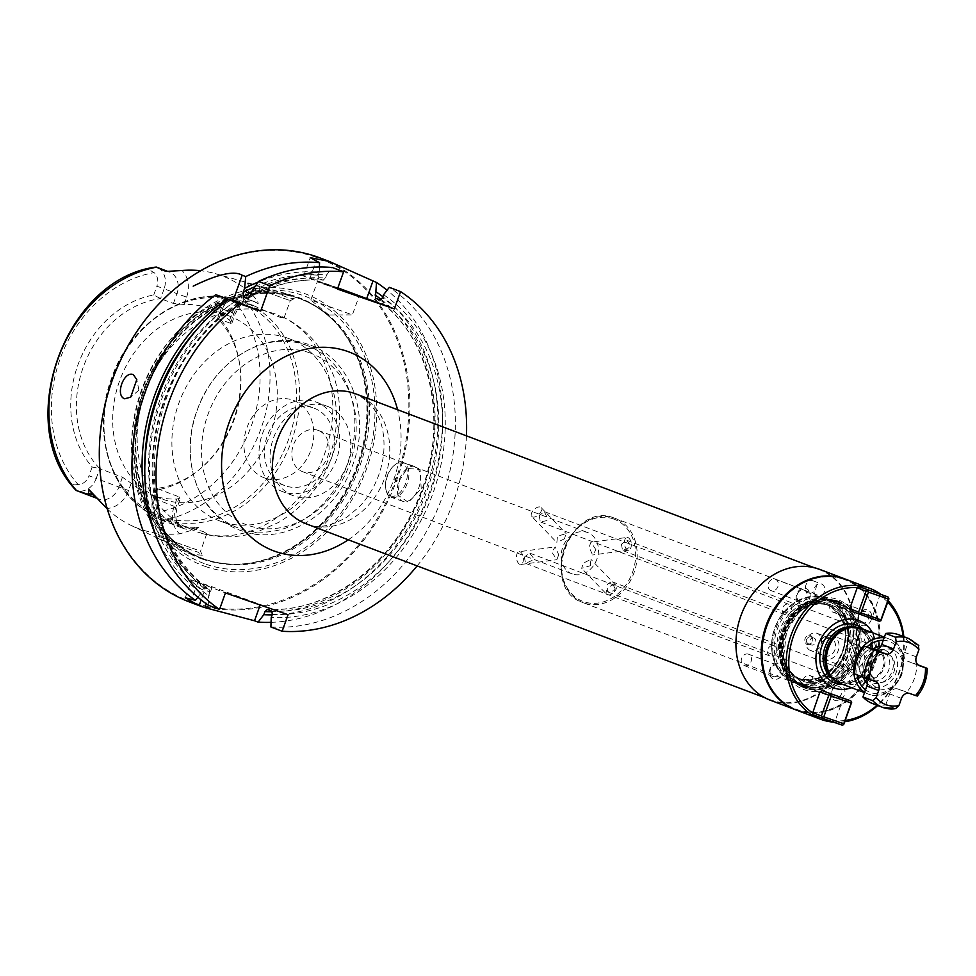 <?xml version="1.0" encoding="UTF-8"?>
<svg xmlns="http://www.w3.org/2000/svg" width="976" height="976" viewBox="0 0 976 976"><rect width="100%" height="100%" fill="white"/><g stroke="black" fill="none" stroke-linecap="round" stroke-linejoin="round"><path stroke-width="0.73" stroke-dasharray="4.88 3.66" d="M288.079 614.709L212.243 586.844L191.638 579.939L225.432 592.92M271.06 622.346A183.976 150.707 110.8 0 0 430.196 490.147A183.976 150.707 110.8 0 0 387.082 290.214M189.368 601.924A183.976 150.707 -69.2 0 0 192.577 603.083A183.976 150.707 110.8 0 0 396.244 481.363A183.976 150.707 110.8 0 0 319.823 257.859M421.229 488.61L420.083 469.432L407.126 468.456L399.526 480.375L397.866 495.027L408.468 502.408L421.229 488.61M414.995 466.613A18.398 10.553 109.2 0 0 406.297 469.163A18.398 10.553 109.2 0 0 399.086 480.253A18.398 10.553 -70.8 0 0 397.659 493.978A18.398 10.553 -70.8 0 0 402.905 501.371A18.398 10.553 -70.8 0 0 418.814 487.732A18.398 10.553 109.2 0 0 414.995 466.613L403.32 462.563A18.398 10.553 109.2 0 1 407.138 483.681A18.398 10.553 -70.8 0 1 391.23 497.309A18.398 10.553 -70.8 0 1 385.984 489.915A18.398 10.553 -70.8 0 1 387.411 476.19A18.398 10.553 109.2 0 1 394.621 465.101A18.398 10.553 109.2 0 1 403.32 462.563M393.926 465.686A17.3 9.919 109.2 0 0 387.143 476.117A17.3 9.919 -70.8 0 0 385.813 489.025A17.3 9.919 -70.8 0 0 394.731 495.991A17.3 9.919 -70.8 0 0 405.699 483.157A17.3 9.919 109.2 0 0 405.345 465.918A17.3 9.919 109.2 0 0 393.926 465.686L394.621 465.101M395.243 479.192A2.208 1.269 -70.8 0 0 395.073 480.839A2.208 1.269 -70.8 0 0 396.207 481.729A2.208 1.269 -70.8 0 0 397.61 480.082A2.208 1.269 109.2 0 0 397.561 477.886A2.208 1.269 109.2 0 0 396.11 477.862A2.208 1.269 109.2 0 0 395.243 479.192M337.867 287.859L303.634 276.11L337.428 289.079M337.611 288.591L316.895 280.856L337.806 288.03M417.142 565.897A183.976 150.707 110.8 0 0 466.455 435.845M270.901 626.982A183.976 150.707 110.8 0 0 443.067 494.869A183.976 150.707 110.8 0 0 389.314 287.334M197.86 597.202L201.178 592.908L202.288 589.797L204.728 587.686A169.263 138.653 -69.2 0 1 234.887 301.669M239.864 303.377C141.508 361.144 123.427 534.323 209.376 589.492L204.728 587.686M239.474 303.255A169.263 138.653 -69.2 0 0 209.169 589.37L209.694 592.603L208.583 595.714A175.229 143.545 -69.2 0 1 234.74 301.621M208.266 605.193L208.583 595.714M156.197 536.312A175.229 143.545 110.8 0 0 201.178 592.908M272.17 614.856A175.229 143.545 110.8 0 0 426.195 488.659A175.229 143.545 110.8 0 0 382.86 296.741M319.408 266.997L319.237 272.109A175.229 143.545 110.8 0 0 258.091 282.101M319.237 272.109L318.139 275.208L318.664 278.428L323.105 280.112L325.533 278.014A172.02 140.91 110.8 0 0 250.527 295.252M248.563 298.107C273.048 284.504 297.973 278.526 323.361 280.161L323.105 280.112A169.263 138.653 -69.2 0 0 249.429 297.314M383.592 294.728A175.229 143.545 -69.2 0 1 433.588 491.489A175.229 143.545 -69.2 0 1 271.218 617.503M251.979 291.19A175.229 143.545 -69.2 0 1 326.643 274.915L325.533 278.014M326.643 274.915L332.365 267.534M192.431 602.241A183.244 150.109 -69.2 0 1 112.399 380.42A183.244 150.109 -69.2 0 1 315.968 257.237A183.244 150.109 110.8 0 1 395.988 479.057A183.244 150.109 110.8 0 1 192.431 602.241M205.253 566.434A145.217 118.95 110.8 0 0 366.561 468.822A145.217 118.95 110.8 0 0 303.146 293.032A145.217 118.95 -69.2 0 0 141.837 390.656A145.217 118.95 -69.2 0 0 205.253 566.434M202.276 559.089A139.397 114.18 110.8 0 0 244.464 563.774A139.397 114.18 110.8 0 0 356.033 468.346A139.397 114.18 110.8 0 0 335.781 322.946A139.397 114.18 110.8 0 0 296.253 296.643A139.397 114.18 -69.2 0 0 290.921 294.972A139.397 114.18 -69.2 0 0 142.496 387.387A139.397 114.18 -69.2 0 0 192.333 554.978A139.397 114.18 -69.2 0 0 202.276 559.089M165.517 541.363L157.905 538.349L180.548 549.293L192.614 554.429L202.361 555.222L197.603 552.026L165.517 541.363M285.956 293.739L247.587 283.394L257.091 285.59L288.603 297.875L294.288 298.717L285.956 293.739M157.697 489.806L156.746 488.427L153.232 498.248A17.958 14.713 110.8 0 0 160.759 519.866A17.958 14.713 110.8 0 0 161.223 520.025C165.456 518.061 164.163 515.438 157.319 512.156A12.432 10.187 110.8 0 1 154.55 498.602L157.697 489.806A100.699 82.484 110.8 0 0 199.116 469.785A100.699 82.484 110.8 0 0 239.523 363.243A100.699 82.484 110.8 0 0 219.283 317.798L222.443 308.989A12.432 10.187 -69.2 0 1 233.227 300.157C240.608 301.865 243.268 300.681 241.218 296.606L257.152 303.133C259.506 304.573 258.042 301.901 252.76 295.13A132.492 108.531 110.8 0 0 220.112 275.147A132.492 108.531 110.8 0 0 215.049 273.561A132.492 108.531 110.8 0 0 200.605 270.73M107.287 508.923A133.419 109.288 110.8 0 0 130.833 525.283A133.419 109.288 110.8 0 0 140.349 529.224A133.419 109.288 110.8 0 0 179.694 533.811L192.321 530.102C197.786 528.211 199.58 527.308 197.701 527.382L185.928 527.113L190.747 528.931L197.701 527.382M153.744 294.996L156.892 286.188L164.127 288.798L160.613 298.619A97.515 79.873 110.8 0 0 83.228 367.281A97.515 79.873 110.8 0 0 99.747 468.602L92.159 467.004A100.699 82.484 110.8 0 1 77.799 365.305A100.699 82.484 110.8 0 1 153.744 294.996L160.613 298.619L173.435 303.475L183.976 304.451A97.515 79.873 110.8 0 1 208.327 308.087A97.515 79.873 -69.2 0 1 210.023 308.709A97.515 79.873 -69.2 0 1 229.592 320.311L231.861 323.3L230.446 323.3L217.611 318.444A97.515 79.873 110.8 0 1 239.828 365.28A97.515 79.873 110.8 0 1 200.702 468.456A97.515 79.873 110.8 0 1 156.746 488.427L179.45 497.028L180.499 498.028L176.802 499.053A97.515 79.873 -69.2 0 1 152.451 495.418A97.515 79.873 110.8 0 1 150.755 494.795L160.418 498.468A97.515 79.873 110.8 0 0 162.114 499.078A97.515 79.873 -69.2 0 0 270.059 434.564A97.515 79.873 -69.2 0 0 229.555 316.114A97.515 79.873 -69.2 0 0 227.859 315.492A97.515 79.873 110.8 0 0 119.914 380.006A97.515 79.873 110.8 0 0 160.418 498.468M122.439 477.203L118.926 487.024L96.234 478.423L99.747 468.602L122.439 477.203L131.187 483.193A97.515 79.873 110.8 0 0 150.755 494.795M161.223 520.025L162.443 520.464C178.95 526.149 186.782 528.37 185.928 527.113M196.798 549.793L158.929 536.41L196.798 549.793M252.394 287.225L290.262 300.62L252.394 287.225M245.867 305.451L275.476 313.967L283.967 318.176L280.027 317.334L251.82 304.915L242.402 303.292L245.867 305.451M203.325 531.578L206.79 533.738L204.313 533.97L197.396 532.042L169.153 519.683L165.225 518.854L173.691 523.136L203.325 531.578M156.148 267.021C148.73 267.778 148.059 269.644 154.123 272.646A12.432 10.187 110.8 0 1 156.892 286.188M78.214 484.633C71.577 483.218 70.894 485.145 76.152 490.44A17.958 14.713 -69.2 0 0 96.234 478.423L88.999 475.812A12.432 10.187 -69.2 0 1 78.214 484.633A123.659 101.297 -69.2 0 1 60.036 359.119A123.659 101.297 -69.2 0 1 154.123 272.646M219.283 317.798L217.611 318.444L221.125 308.623A17.958 14.713 -69.2 0 1 241.218 296.606L242.438 297.07A131.004 107.311 110.8 0 1 260.836 429.074A131.004 107.311 110.8 0 1 162.443 520.464M92.159 467.004L88.999 475.812M173.435 303.475L176.961 293.666L164.127 288.798A17.958 14.713 110.8 0 0 156.599 267.18M287.066 337.94A97.515 79.873 110.8 0 0 179.12 402.454A97.515 79.873 110.8 0 0 219.624 520.916A97.515 79.873 110.8 0 0 221.332 521.538A97.515 79.873 110.8 0 0 329.278 457.024A97.515 79.873 110.8 0 0 288.774 338.562A97.515 79.873 110.8 0 0 287.066 337.94M305.415 344.906A97.515 79.873 -69.2 0 1 307.123 345.516A97.515 79.873 -69.2 0 1 347.627 463.978A97.515 79.873 -69.2 0 1 239.681 528.492A97.515 79.873 110.8 0 1 237.985 527.87A97.515 79.873 110.8 0 1 197.481 409.42A97.515 79.873 110.8 0 1 305.415 344.906M264.911 478.057A41.395 33.904 -69.2 0 1 264.191 477.801A41.395 33.904 -69.2 0 1 246.989 427.512A41.395 33.904 -69.2 0 1 292.824 400.123A41.395 33.904 -69.2 0 1 293.544 400.38A41.395 33.904 -69.2 0 1 310.734 450.668A41.395 33.904 -69.2 0 1 264.911 478.057M314.065 408.163A41.395 33.904 110.8 0 1 331.267 458.452A41.395 33.904 110.8 0 1 285.431 485.841A41.395 33.904 -69.2 0 1 284.711 485.584A41.395 33.904 -69.2 0 1 267.522 435.296A41.395 33.904 -69.2 0 1 313.345 407.907A41.395 33.904 110.8 0 1 314.065 408.163L293.544 400.38M283.272 491.904A47.836 39.186 -69.2 0 1 282.43 491.599A47.836 39.186 -69.2 0 1 262.556 433.49A47.836 39.186 -69.2 0 1 315.516 401.844A47.836 39.186 110.8 0 1 316.346 402.149A47.836 39.186 110.8 0 1 336.22 460.257A47.836 39.186 110.8 0 1 283.272 491.904M327.399 406.333A47.836 39.186 110.8 0 1 347.273 464.442A47.836 39.186 110.8 0 1 294.313 496.089A47.836 39.186 -69.2 0 1 293.483 495.796A47.836 39.186 -69.2 0 1 273.609 437.675A47.836 39.186 -69.2 0 1 326.57 406.028A47.836 39.186 110.8 0 1 327.399 406.333L316.346 402.149M317.883 430.282A22.082 18.08 110.8 0 0 293.447 444.885A22.082 18.08 110.8 0 0 302.609 471.701A22.082 18.08 110.8 0 0 302.999 471.847A22.082 18.08 110.8 0 0 327.436 457.244A22.082 18.08 110.8 0 0 318.274 430.416A22.082 18.08 110.8 0 0 317.883 430.282M572.375 573.986A22.082 18.08 -69.2 0 1 571.985 573.839A22.082 18.08 -69.2 0 1 562.823 547.024A22.082 18.08 -69.2 0 1 587.259 532.42A22.082 18.08 110.8 0 1 587.65 532.554A22.082 18.08 110.8 0 1 596.812 559.382A22.082 18.08 110.8 0 1 572.375 573.986M564.421 538.825L556.845 542.522L557.503 536.202L566.129 533.591L564.421 538.825M558.723 554.734L556.857 559.699L551.818 552.111L555.173 546.938L558.723 554.734M590.285 565.714L590.944 559.382L583.38 563.091L581.659 568.313L590.285 565.714M595.982 549.805L590.931 542.205L589.077 547.182L592.627 554.978L595.982 549.805M615.112 588.687L611.61 581.586L607.804 583.916L606.572 585.722L607.706 591.907L614.27 590.639L615.112 588.687M606.718 594.347A6.442 3.44 136.1 0 0 614.807 591.2A6.442 3.44 -43.9 0 0 615.99 585.417A6.442 3.44 -43.9 0 0 607.902 588.577A6.442 3.44 136.1 0 0 606.718 594.347L581.659 568.313M858.538 680.98A5.514 4.526 -69.2 0 1 852.304 684.664A5.514 4.526 -69.2 0 1 849.998 678.015A5.514 4.526 -69.2 0 1 856.22 674.331A5.514 4.526 -69.2 0 1 858.538 680.98M791.17 610.964A5.514 4.526 -69.2 0 1 784.936 614.648A5.514 4.526 -69.2 0 1 782.618 607.999A5.514 4.526 -69.2 0 1 788.852 604.315A5.514 4.526 -69.2 0 1 791.17 610.964M776.335 652.395A5.514 4.526 -69.2 0 1 770.101 656.067A5.514 4.526 -69.2 0 1 767.795 649.418A5.514 4.526 -69.2 0 1 774.017 645.746A5.514 4.526 -69.2 0 1 776.335 652.395M873.374 639.561A5.514 4.526 -69.2 0 1 867.139 643.233A5.514 4.526 -69.2 0 1 864.821 636.584A5.514 4.526 -69.2 0 1 871.056 632.912A5.514 4.526 -69.2 0 1 873.374 639.561M539.203 515.694L540.326 521.892L546.902 520.623L547.743 518.671L544.242 511.57L539.203 515.694M531.798 516.487A6.442 3.44 136.1 0 0 539.887 513.339A6.442 3.44 -43.9 0 0 541.082 507.557A6.442 3.44 -43.9 0 0 532.981 510.716A6.442 3.44 136.1 0 0 531.798 516.487L556.845 542.522M524.368 557.125L525.564 563.347L532.908 560.09L533.494 558.065L529.48 553.026L524.368 557.125M519.098 551.708A6.442 3.379 -97.5 0 1 523.404 559.407A6.442 3.379 82.5 0 1 520.794 564.482A6.442 3.379 82.5 0 1 516.487 556.784A6.442 3.379 -97.5 0 1 519.098 551.708L555.173 546.938M621.407 544.291L622.603 550.513L629.947 547.268L630.52 545.23L626.519 540.192L621.407 544.291M627.007 537.434A6.442 3.379 -97.5 0 1 631.301 545.133A6.442 3.379 82.5 0 1 628.69 550.208A6.442 3.379 82.5 0 1 624.396 542.51A6.442 3.379 -97.5 0 1 627.007 537.434L590.931 542.205M138.885 390.132L136.799 379.566M818.169 569.215A69.54 56.974 -69.2 0 1 819.389 569.655A69.54 56.974 -69.2 0 1 848.266 654.14A69.54 56.974 -69.2 0 1 771.284 700.158A69.54 56.974 110.8 0 1 770.076 699.719A69.54 56.974 110.8 0 1 741.187 615.234A69.54 56.974 110.8 0 1 818.169 569.215M770.137 700.134A69.918 57.267 110.8 0 0 771.357 700.573A69.918 57.267 -69.2 0 0 848.754 654.323A69.918 57.267 -69.2 0 0 819.706 569.386M845.362 579.122A69.918 57.267 -69.2 0 1 873.923 664.144A69.918 57.267 -69.2 0 1 796.623 710.15A69.918 57.267 110.8 0 1 795.794 709.857M843.898 579.366A69.174 56.669 110.8 0 0 767.051 625.872A69.174 56.669 110.8 0 0 797.258 709.613A69.174 56.669 110.8 0 0 874.106 663.107A69.174 56.669 110.8 0 0 843.898 579.366M796.184 710.016A69.918 57.267 110.8 0 0 797.404 710.455A69.918 57.267 -69.2 0 0 874.801 664.205A69.918 57.267 -69.2 0 0 845.765 579.268M880.742 594.201A69.918 57.267 -69.2 0 1 888.258 600.801M903.825 636.706A69.918 57.267 -69.2 0 1 877.729 705.514M844.948 721.74A69.918 57.267 -69.2 0 1 833.528 722.142M812.679 714.591L842.129 725.131M850.535 610.915L870.458 617.845L872.507 616.612L879.815 595.47A68.076 55.766 -69.2 0 1 887.757 602.192M903.142 636.437A68.076 55.766 -69.2 0 1 877.058 705.258M845.436 720.398A68.076 55.766 -69.2 0 1 834.968 720.727L844.179 723.899M841.934 697.523L842.739 699.743L835.297 720.532M851.584 687.726A35.929 29.439 110.8 0 0 872.446 632.68M840.726 683.615A29.439 24.119 110.8 0 0 841.251 683.798A29.439 24.119 110.8 0 0 873.715 664.632A29.439 24.119 110.8 0 0 862.113 628.764M867.371 683.603A21.155 17.336 110.8 0 0 872.654 686.86A21.155 17.336 110.8 0 0 896.151 672.635A21.155 17.336 110.8 0 0 886.916 647.015A21.155 17.336 110.8 0 0 880.852 646.271M872.788 649.113A21.155 17.336 110.8 0 0 863.248 677.222M884.537 650.053A17.483 14.323 110.8 0 0 871.117 653.078A17.483 14.323 110.8 0 0 864.102 671.561A17.483 14.323 110.8 0 0 872.751 682.956A17.483 14.323 -69.2 0 0 892.162 671.207A17.483 14.323 -69.2 0 0 884.537 650.053M863.906 670.268A15.457 12.664 110.8 0 1 870.104 653.92A15.457 12.664 110.8 0 1 881.975 651.248A15.457 12.664 -69.2 0 1 882.243 651.346A15.457 12.664 -69.2 0 1 888.66 670.122A15.457 12.664 -69.2 0 1 871.556 680.345A15.457 12.664 110.8 0 1 871.287 680.248A15.457 12.664 110.8 0 1 863.906 670.268L864.102 671.561M877.363 649.491A15.457 12.664 -69.2 0 0 877.095 649.394A15.457 12.664 110.8 0 0 859.99 659.617A15.457 12.664 110.8 0 0 866.407 678.393A15.457 12.664 110.8 0 0 866.676 678.491A15.457 12.664 -69.2 0 0 883.792 668.267A15.457 12.664 -69.2 0 0 877.363 649.491L882.243 651.346M876.46 649.943A14.713 12.054 -69.2 0 1 876.716 650.028A14.713 12.054 -69.2 0 1 882.829 667.913A14.713 12.054 -69.2 0 1 866.529 677.649A14.713 12.054 -69.2 0 1 866.273 677.551A14.713 12.054 -69.2 0 1 860.161 659.678A14.713 12.054 -69.2 0 1 876.46 649.943M895.59 708.637L885.72 704.892A36.795 30.146 -69.2 0 1 872.654 703.586M885.72 704.892L889.648 693.924A7.357 6.027 110.8 0 1 897.822 688.983L906.838 692.118A36.795 30.146 -69.2 0 0 916.757 664.4L907.753 661.264A7.357 6.027 110.8 0 1 907.619 661.216L919.465 665.705M898.75 634.778A36.795 30.146 -69.2 0 1 908.461 641.391L904.532 652.358A7.357 6.027 110.8 0 0 907.619 661.216M854.647 673.965L863.662 677.1A7.357 6.027 110.8 0 1 863.784 677.149L875.631 681.638M865.187 677.954A7.357 6.027 110.8 0 0 863.784 677.149M918.05 664.888L916.757 664.4M915.537 695.51L906.838 692.118M918.794 645.453L908.461 641.391M851.621 703.11L842.739 699.743M832.601 721.52L834.968 720.727M879.815 595.47L878.498 593.359M888.831 599.191L879.949 595.824M872.507 616.612L881.389 619.98M870.458 617.845L879.339 621.212M328.595 314.748L310.832 300.01L352.373 314.882L358.912 296.68L317.334 281.796L358.912 296.68L359.851 296.24M329.29 314.992L352.397 314.882L310.832 300.01M838.652 697.425A6.076 4.978 110.8 0 0 841.898 691.618A6.076 4.978 110.8 0 0 838.933 686.555A6.076 4.978 110.8 0 0 834.907 687.031A6.076 4.978 -69.2 0 0 831.662 692.838A6.076 4.978 -69.2 0 0 834.626 697.901A6.076 4.978 -69.2 0 0 838.652 697.425M836.212 685.164A8.284 6.783 110.8 0 0 835.407 685.591A8.284 6.783 110.8 0 0 834.639 686.128A8.284 6.783 110.8 0 0 831.625 697.035A8.284 6.783 110.8 0 0 840.519 699.768A8.284 6.783 110.8 0 0 844.606 689.178A8.284 6.783 110.8 0 0 836.212 685.164A48.092 39.394 -69.2 0 1 834.639 686.128A48.092 39.394 -69.2 0 1 804.37 689.764A48.092 39.394 -69.2 0 1 783.118 668.206A48.092 39.394 -69.2 0 1 782.496 666.486A8.284 6.783 110.8 0 0 773.407 664.412A8.284 6.783 110.8 0 0 769.857 675.185A8.284 6.783 110.8 0 0 778.519 678.564A8.284 6.783 110.8 0 0 783.118 668.206A8.284 6.783 110.8 0 0 782.862 667.316A8.284 6.783 110.8 0 0 782.496 666.486A48.092 39.394 -69.2 0 1 804.944 603.815A48.092 39.394 -69.2 0 1 806.518 602.851A8.284 6.783 110.8 0 0 809.531 591.944A8.284 6.783 110.8 0 0 800.637 589.211A8.284 6.783 110.8 0 0 796.55 599.801A8.284 6.783 110.8 0 0 804.944 603.815A8.284 6.783 110.8 0 0 805.749 603.388A8.284 6.783 110.8 0 0 806.518 602.851A48.092 39.394 -69.2 0 1 836.786 599.215A48.092 39.394 -69.2 0 1 858.038 620.773A48.092 39.394 -69.2 0 1 858.66 622.493A8.284 6.783 110.8 0 0 867.749 624.567A8.284 6.783 110.8 0 0 871.3 613.794A8.284 6.783 110.8 0 0 862.65 610.415A8.284 6.783 110.8 0 0 858.038 620.773A8.284 6.783 110.8 0 0 858.294 621.663A8.284 6.783 110.8 0 0 858.66 622.493A48.092 39.394 -69.2 0 1 836.212 685.164M800.137 590.651A6.076 4.978 110.8 0 0 796.892 596.458A6.076 4.978 110.8 0 0 799.856 601.533A6.076 4.978 110.8 0 0 803.882 601.045A6.076 4.978 -69.2 0 0 807.128 595.238A6.076 4.978 -69.2 0 0 804.163 590.175A6.076 4.978 -69.2 0 0 800.137 590.651M836.212 600.838A46.36 37.979 110.8 0 0 800.601 608.853A46.36 37.979 110.8 0 0 781.996 657.922A46.36 37.979 110.8 0 0 804.956 688.141A46.36 37.979 110.8 0 0 856.452 656.97A46.36 37.979 110.8 0 0 836.212 600.838M803.358 686.152A45.079 36.929 110.8 0 0 853.256 656.336A45.079 36.929 110.8 0 0 834.541 601.57A45.079 36.929 110.8 0 0 833.748 601.289A45.079 36.929 110.8 0 0 783.85 631.106A45.079 36.929 110.8 0 0 802.577 685.872A45.079 36.929 110.8 0 0 803.358 686.152M803.407 686.177A45.079 36.929 110.8 0 0 817.034 687.69A45.079 36.929 110.8 0 0 853.134 656.836A45.079 36.929 110.8 0 0 846.57 609.793A45.079 36.929 110.8 0 0 834.59 601.594A45.079 36.929 110.8 0 0 833.797 601.301A45.079 36.929 110.8 0 0 783.899 631.13A45.079 36.929 110.8 0 0 802.626 685.884A45.079 36.929 110.8 0 0 803.407 686.177M810.117 675.624A6.076 4.978 110.8 0 1 813.093 680.699A6.076 4.978 110.8 0 1 809.848 686.506A6.076 4.978 -69.2 0 1 805.81 686.982A6.076 4.978 -69.2 0 1 802.845 681.919A6.076 4.978 -69.2 0 1 806.091 676.112A6.076 4.978 110.8 0 1 810.117 675.624L838.933 686.555M868.384 614.392A6.076 4.978 -69.2 0 1 867.127 621.029A6.076 4.978 -69.2 0 1 861.466 622.956A6.076 4.978 -69.2 0 1 858.843 620.163A6.076 4.978 110.8 0 1 860.1 613.526A6.076 4.978 110.8 0 1 865.773 611.598A6.076 4.978 110.8 0 1 868.384 614.392M832.65 612.025A6.076 4.978 -69.2 0 0 838.323 610.098A6.076 4.978 -69.2 0 0 839.567 603.473A6.076 4.978 110.8 0 0 836.957 600.679A6.076 4.978 110.8 0 0 831.284 602.607A6.076 4.978 110.8 0 0 830.039 609.244A6.076 4.978 -69.2 0 0 832.65 612.025L861.466 622.956M771.04 590.602A6.076 4.978 110.8 0 1 768.075 585.539A6.076 4.978 110.8 0 1 771.321 579.732A6.076 4.978 -69.2 0 1 775.347 579.244A6.076 4.978 -69.2 0 1 778.323 584.319A6.076 4.978 -69.2 0 1 775.066 590.126A6.076 4.978 110.8 0 1 771.04 590.602L799.856 601.533M770.406 673.684A6.076 4.978 -69.2 0 1 771.662 667.047A6.076 4.978 -69.2 0 1 777.323 665.12A6.076 4.978 -69.2 0 1 779.946 667.913A6.076 4.978 110.8 0 1 778.689 674.55A6.076 4.978 110.8 0 1 773.016 676.478A6.076 4.978 110.8 0 1 770.406 673.684M748.519 654.201A6.076 4.978 -69.2 0 0 742.846 656.128A6.076 4.978 -69.2 0 0 741.589 662.765A6.076 4.978 110.8 0 0 744.212 665.559A6.076 4.978 110.8 0 0 749.873 663.631A6.076 4.978 110.8 0 0 751.13 656.994A6.076 4.978 -69.2 0 0 748.519 654.201L777.323 665.12M808.604 592.859A6.442 5.27 -69.2 0 0 811.019 593.066A6.442 5.27 110.8 0 0 816.204 587.284A6.442 5.27 110.8 0 0 813.167 580.818A6.442 5.27 110.8 0 0 810.739 580.61A6.442 5.27 -69.2 0 0 805.554 586.381A6.442 5.27 -69.2 0 0 808.604 592.859L817.083 596.08A6.442 5.27 110.8 0 0 819.511 596.275A6.442 5.27 110.8 0 0 824.683 590.504A6.442 5.27 110.8 0 0 821.646 584.026A6.442 5.27 110.8 0 0 819.23 583.831A6.442 5.27 110.8 0 0 814.045 589.602A6.442 5.27 110.8 0 0 817.083 596.08M832.906 635.779A12.505 10.248 -69.2 0 0 832.687 635.705A12.505 10.248 110.8 0 0 818.84 643.977A12.505 10.248 110.8 0 0 824.037 659.178A12.505 10.248 110.8 0 0 824.256 659.264A12.505 10.248 -69.2 0 0 838.103 650.98A12.505 10.248 -69.2 0 0 832.906 635.779L858.563 645.514A12.505 10.248 110.8 0 0 858.343 645.429A12.505 10.248 110.8 0 0 844.496 653.713A12.505 10.248 110.8 0 0 849.693 668.914A12.505 10.248 110.8 0 0 849.913 668.987A12.505 10.248 110.8 0 0 863.76 660.715A12.505 10.248 110.8 0 0 858.563 645.514M824.72 655.896A9.199 7.54 110.8 0 0 834.907 649.809A9.199 7.54 110.8 0 0 831.088 638.633A9.199 7.54 110.8 0 0 830.93 638.572A9.199 7.54 110.8 0 0 820.743 644.66A9.199 7.54 110.8 0 0 824.561 655.835A9.199 7.54 110.8 0 0 824.72 655.896M810.495 650.504A9.199 7.54 110.8 0 1 806.676 639.329A9.199 7.54 110.8 0 1 816.863 633.241A9.199 7.54 -69.2 0 1 817.022 633.302A9.199 7.54 -69.2 0 1 820.84 644.477A9.199 7.54 -69.2 0 1 810.666 650.565A9.199 7.54 110.8 0 1 810.495 650.504L824.561 655.835M813.923 638.036A3.684 3.013 110.8 0 0 809.848 640.463A3.684 3.013 110.8 0 0 811.373 644.941A3.684 3.013 110.8 0 0 811.446 644.965A3.684 3.013 110.8 0 0 815.521 642.525A3.684 3.013 110.8 0 0 813.984 638.06A3.684 3.013 110.8 0 0 813.923 638.036M811.032 636.938A3.684 3.013 110.8 0 1 812.788 639.304A3.684 3.013 110.8 0 1 811.312 643.196A3.684 3.013 110.8 0 1 808.482 643.843A3.684 3.013 -69.2 0 1 808.421 643.818A3.684 3.013 -69.2 0 1 806.896 639.341A3.684 3.013 -69.2 0 1 810.971 636.913A3.684 3.013 110.8 0 1 811.032 636.938L813.984 638.06M807.14 644.465A4.746 3.88 110.8 0 0 810.788 643.648A4.746 3.88 110.8 0 0 812.679 638.621A4.746 3.88 110.8 0 0 810.336 635.535A4.746 3.88 110.8 0 0 805.066 638.719A4.746 3.88 110.8 0 0 807.14 644.465M772.114 652.749A44.018 36.051 110.8 0 1 789.767 606.169A44.018 36.051 110.8 0 1 823.573 598.569A44.018 36.051 -69.2 0 1 842.8 651.846A44.018 36.051 -69.2 0 1 793.903 681.431A44.018 36.051 110.8 0 1 772.114 652.749L772.211 653.432A45.079 36.929 110.8 0 0 793.744 682.517A45.079 36.929 110.8 0 0 794.537 682.81A45.079 36.929 110.8 0 0 844.435 652.981A45.079 36.929 110.8 0 0 825.708 598.227A45.079 36.929 110.8 0 0 824.915 597.934A45.079 36.929 110.8 0 0 790.304 605.73A45.079 36.929 110.8 0 0 772.211 653.432M802.028 685.652A45.079 36.929 110.8 0 0 851.926 655.823A45.079 36.929 110.8 0 0 833.199 601.07A45.079 36.929 110.8 0 0 832.418 600.789A45.079 36.929 110.8 0 0 782.52 630.606A45.079 36.929 110.8 0 0 801.247 685.359A45.079 36.929 110.8 0 0 802.028 685.652M795.513 683.188A45.079 36.929 110.8 0 0 845.411 653.359A45.079 36.929 110.8 0 0 826.696 598.605A45.079 36.929 110.8 0 0 825.903 598.312A45.079 36.929 110.8 0 0 776.005 628.141A45.079 36.929 110.8 0 0 794.732 682.895A45.079 36.929 110.8 0 0 795.513 683.188C839.36 701.305 871.958 612.855 826.696 598.605L832.406 600.777C788.571 582.66 755.973 671.11 801.247 685.359L795.525 683.188M260.446 604.229L260.177 604.998M212.243 586.844L206.192 603.741M348.286 539.789A106.347 87.108 110.8 0 0 397.598 409.737M197.811 582.44L191.882 598.983M206.546 584.868L201.154 599.923M202.288 589.797A172.02 140.91 -69.2 0 1 144.802 468.748M198.165 328.009A172.02 140.91 -69.2 0 1 230.397 300.169M381.335 299.559A172.02 140.91 -69.2 0 1 423.633 488.012A172.02 140.91 -69.2 0 1 272.389 611.72M255.065 286.578A172.02 140.91 -69.2 0 1 318.139 275.208M375.601 298.229A169.263 138.653 -69.2 0 1 423.047 487.634A169.263 138.653 -69.2 0 1 267.363 609.475M251.613 292.19A169.263 138.653 -69.2 0 1 318.664 278.428M380.042 299.913A169.263 138.653 -69.2 0 1 427.488 489.318A169.263 138.653 -69.2 0 1 271.804 611.159M238.083 302.78A172.02 140.91 110.8 0 0 209.694 592.603M272.328 614.392A172.02 140.91 110.8 0 0 431.099 490.623A172.02 140.91 110.8 0 0 382.482 297.814M309.795 278.611L315.992 261.324M206.229 564.287A142.85 117.01 110.8 0 0 364.914 468.248A142.85 117.01 110.8 0 0 302.523 295.325A142.85 117.01 -69.2 0 0 143.838 391.364A142.85 117.01 -69.2 0 0 206.229 564.287M205.68 559.59A138.653 113.582 -69.2 0 1 203.264 558.711A138.653 113.582 -69.2 0 1 145.668 390.266A138.653 113.582 -69.2 0 1 299.156 298.534A138.653 113.582 110.8 0 1 301.584 299.412A138.653 113.582 110.8 0 1 359.18 467.858A138.653 113.582 110.8 0 1 205.68 559.59M244.464 563.774L245.708 563.64C231.263 565.141 217.441 563.616 204.228 559.041L201.837 558.174A138.653 113.582 -69.2 0 0 204.265 559.053A138.653 113.582 110.8 0 0 357.753 467.321A138.653 113.582 110.8 0 0 300.157 298.876A138.653 113.582 110.8 0 0 297.729 297.997A138.653 113.582 -69.2 0 0 144.241 389.729A138.653 113.582 -69.2 0 0 201.837 558.174L203.264 558.711C146.559 539.35 119.048 458.171 146.778 389.18C171.312 320.104 244.037 277.343 299.193 298.546L300.157 298.876C314.04 304.17 326.191 312.503 336.622 323.861A138.787 113.68 110.8 0 0 297.265 297.68A138.787 113.68 -69.2 0 0 143.094 390.986A138.787 113.68 -69.2 0 0 203.703 558.98A138.787 113.68 110.8 0 0 245.708 563.64A138.787 113.68 110.8 0 0 356.789 468.639A138.787 113.68 110.8 0 0 336.622 323.861L335.781 322.946M176.802 499.053L174.179 506.361A25.315 20.74 110.8 0 0 179.694 533.811M131.187 483.193L128.576 490.501A25.315 20.74 -69.2 0 1 106.799 508.459M253.931 305.671L240.865 300.754C192.882 282.479 131.296 319.774 111.642 378.09C89.78 434.906 112.752 501.615 160.735 518.256A115.912 94.953 110.8 0 1 112.582 377.444A115.912 94.953 110.8 0 1 240.889 300.767A115.912 94.953 -69.2 0 1 242.914 301.499A115.912 94.953 -69.2 0 1 291.068 442.311A115.912 94.953 -69.2 0 1 162.76 519A115.912 94.953 110.8 0 1 160.735 518.256L171.739 522.441M282.125 316.663A115.912 94.953 -69.2 0 1 324.654 453.645A115.912 94.953 -69.2 0 1 204.313 533.97M265.606 310.917A115.912 94.953 110.8 0 0 145.278 391.254A115.912 94.953 110.8 0 0 187.807 528.223M238.559 301.852A114.07 93.44 110.8 0 0 111.85 378.529A114.07 93.44 110.8 0 0 161.662 516.609A114.07 93.44 -69.2 0 0 288.384 439.932A114.07 93.44 -69.2 0 0 238.559 301.852M179.45 497.028L175.936 506.849A17.958 14.713 110.8 0 0 183.464 528.467A17.958 14.713 110.8 0 0 190.747 528.931A7.357 3.721 77.4 0 1 192.321 530.102M154.55 498.602L174.179 506.361M233.227 300.157A123.659 101.297 -69.2 0 1 251.405 425.682A123.659 101.297 -69.2 0 1 157.319 512.156M128.576 490.501L118.926 487.024A17.958 14.713 -69.2 0 1 98.674 498.98A17.958 14.713 -69.2 0 1 95.319 497.052M94.501 496.076A7.357 3.806 -38.8 0 0 94.269 495.723A7.357 3.806 -38.8 0 0 94.001 495.442M183.976 304.451L186.599 297.143L176.961 293.666A17.958 14.713 110.8 0 0 169.421 272.036A17.958 14.713 110.8 0 0 167.177 271.426M229.592 320.311L232.215 313.003A25.315 20.74 -69.2 0 1 252.76 295.13M186.599 297.143A25.315 20.74 110.8 0 0 181.975 270.511M230.446 323.3L233.959 313.491L222.443 308.989M232.215 313.003L233.959 313.491A17.958 14.713 -69.2 0 1 254.224 301.535A17.958 14.713 -69.2 0 1 257.152 303.133M309.746 352.836A91.622 75.054 110.8 0 0 207.973 414.434A91.622 75.054 110.8 0 0 247.977 525.344A91.622 75.054 -69.2 0 0 349.762 463.746A91.622 75.054 -69.2 0 0 309.746 352.836M306.403 523.905A69.54 56.974 110.8 0 0 307.623 524.356A69.54 56.974 -69.2 0 0 384.605 478.338A69.54 56.974 -69.2 0 0 355.715 393.853C372.795 402.502 382.128 417.228 383.702 438.029C384.788 450.253 383.092 462.697 378.615 475.361C374.101 487.634 367.623 498.138 359.18 506.886L347.127 516.987C330.693 526.345 317.42 528.76 307.306 524.234L306.403 523.905M863.357 629.227A30.854 25.266 -69.2 0 1 869.482 663.033A30.854 25.266 -69.2 0 1 842.483 684.274M854.561 627.263A28.328 23.204 110.8 0 1 856.574 627.849A28.328 23.204 -69.2 0 1 857.074 628.019A28.328 23.204 -69.2 0 1 868.835 662.448A28.328 23.204 -69.2 0 1 837.469 681.187C858.904 690.825 888.697 646.295 857.074 628.019L858.843 628.703A28.328 23.204 -69.2 0 1 870.616 663.119A28.328 23.204 -69.2 0 1 839.25 681.858A28.328 23.204 110.8 0 1 838.762 681.687A28.328 23.204 110.8 0 1 832.467 677.771M834.602 679.918A28.328 23.204 110.8 0 0 836.981 681.004A28.328 23.204 110.8 0 0 837.469 681.187L831.479 676.685A28.414 23.265 110.8 0 0 839.531 682.053A28.414 23.265 -69.2 0 0 871.092 662.948A28.414 23.265 -69.2 0 0 858.685 628.568A28.414 23.265 110.8 0 0 850.084 627.605L858.843 628.703A28.328 23.204 -69.2 0 0 858.355 628.52A28.328 23.204 110.8 0 0 851.548 627.458M884.354 637.182L889.038 638.963A29.439 24.119 -69.2 0 0 888.526 638.78A29.439 24.119 110.8 0 0 884.134 637.792M864.638 692.252A29.439 24.119 110.8 0 0 868.164 694.009A29.439 24.119 110.8 0 0 868.677 694.204C897.725 706.038 918.916 648.552 889.038 638.963A29.439 24.119 -69.2 0 1 901.263 674.721A29.439 24.119 -69.2 0 1 868.677 694.204L864.504 692.631M883.243 640.28A27.23 22.302 110.8 0 1 888.965 641.305A27.23 22.302 -69.2 0 1 900.848 674.27A27.23 22.302 -69.2 0 1 870.604 692.57A27.23 22.302 110.8 0 1 865.505 689.825M866.871 647.051A27.23 22.302 110.8 0 0 857.135 674.904M876.716 650.028L887.562 654.152C876.924 649.918 862.272 672.171 877.326 681.748A14.713 12.054 110.8 0 1 871.214 663.863A14.713 12.054 110.8 0 1 887.501 654.127A14.713 12.054 -69.2 0 1 887.77 654.225A14.713 12.054 -69.2 0 1 893.882 672.098A14.713 12.054 -69.2 0 1 877.583 681.846A14.713 12.054 110.8 0 1 877.326 681.748L866.273 677.551M892.65 649.784A20.606 16.885 110.8 0 0 869.762 663.631A20.606 16.885 110.8 0 0 878.754 688.58A20.606 16.885 -69.2 0 0 901.653 674.733A20.606 16.885 -69.2 0 0 892.65 649.784M875.496 681.59L863.662 677.1M926.627 668.145A36.795 30.146 -69.2 0 1 916.708 695.851M908.619 638.511A36.795 30.146 -69.2 0 1 918.331 645.136M916.379 656.848L904.532 652.358M919.331 665.656L907.753 661.264M909.669 693.472L897.822 688.983M901.495 698.413L889.648 693.924M835.554 601.143A45.848 37.552 110.8 0 0 800.344 609.073A45.848 37.552 110.8 0 0 781.947 657.58A45.848 37.552 110.8 0 0 804.651 687.47A45.848 37.552 -69.2 0 0 855.574 656.641A45.848 37.552 -69.2 0 0 835.554 601.143M835.249 601.228A45.665 37.405 -69.2 0 1 855.196 656.506A45.665 37.405 -69.2 0 1 804.468 687.202A45.665 37.405 110.8 0 1 791.524 678.588A45.665 37.405 110.8 0 1 784.887 630.96A45.665 37.405 110.8 0 1 821.438 599.691A45.665 37.405 110.8 0 1 835.249 601.228M834.029 601.326A45.14 36.978 110.8 0 0 820.365 599.813A45.14 36.978 110.8 0 0 784.24 630.716A45.14 36.978 110.8 0 0 790.792 677.795A45.14 36.978 110.8 0 0 803.59 686.311A45.14 36.978 -69.2 0 0 853.732 655.97A45.14 36.978 -69.2 0 0 834.029 601.326M817.034 687.69L805.224 686.079L786.851 668.706L783.569 657.726L786.595 631.24L798.539 612.855L806.237 606.73L819.328 601.521L835.139 602.607L847.522 610.83A44.384 36.356 110.8 0 1 853.976 657.153A44.384 36.356 110.8 0 1 818.425 687.543A44.384 36.356 110.8 0 1 805.017 686.055A44.384 36.356 -69.2 0 1 785.631 632.314A44.384 36.356 -69.2 0 1 834.944 602.473A44.384 36.356 110.8 0 1 847.522 610.83L846.57 609.793M805.31 688.226A46.311 37.942 110.8 0 0 856.769 657.08A46.311 37.942 110.8 0 0 836.542 601.021A46.311 37.942 -69.2 0 0 785.082 632.155A46.311 37.942 -69.2 0 0 805.31 688.226M825.708 598.227L614.343 518.097A45.079 36.929 110.8 0 0 564.457 547.926A45.079 36.929 110.8 0 0 583.172 602.68C537.91 588.418 570.509 499.968 614.343 518.097A45.079 36.929 -69.2 0 1 615.136 518.39A45.079 36.929 -69.2 0 1 633.863 573.144A45.079 36.929 -69.2 0 1 583.965 602.973A45.079 36.929 110.8 0 1 583.172 602.68L793.744 682.517M613.392 518.915A43.969 36.014 110.8 0 0 564.543 548.475A43.969 36.014 110.8 0 0 583.746 601.704A43.969 36.014 -69.2 0 0 632.594 572.143A43.969 36.014 -69.2 0 0 613.392 518.915M831.454 601.594A43.969 36.014 -69.2 0 1 850.657 654.823A43.969 36.014 -69.2 0 1 801.808 684.383A43.969 36.014 110.8 0 1 782.606 631.155A43.969 36.014 110.8 0 1 831.454 601.594M830.332 604.717A40.663 33.306 -69.2 0 1 848.095 653.932A40.663 33.306 -69.2 0 1 802.931 681.272A40.663 33.306 110.8 0 1 785.168 632.045A40.663 33.306 110.8 0 1 830.332 604.717M829.368 605.535A39.552 32.403 -69.2 0 1 830.064 605.779A39.552 32.403 -69.2 0 1 846.497 653.835A39.552 32.403 -69.2 0 1 802.711 680.004A39.552 32.403 110.8 0 1 802.016 679.76C762.72 667.706 791.524 589.553 829.38 605.535A39.552 32.403 110.8 0 0 785.582 631.704A39.552 32.403 110.8 0 0 802.016 679.76L797.868 678.186A39.552 32.403 110.8 0 0 798.563 678.43C817.424 682.7 831.918 674.05 842.056 652.493C847.4 636.498 848.181 616.173 825.916 604.205A39.552 32.403 -69.2 0 1 842.349 652.261A39.552 32.403 -69.2 0 1 798.563 678.43L797.868 678.186A39.552 32.403 110.8 0 1 781.447 630.13A39.552 32.403 110.8 0 1 825.232 603.961A39.552 32.403 -69.2 0 1 825.916 604.205L829.38 605.535M825.013 602.692A40.663 33.306 -69.2 0 1 842.764 651.919A40.663 33.306 -69.2 0 1 797.599 679.247A40.663 33.306 110.8 0 1 779.836 630.032A40.663 33.306 110.8 0 1 825.013 602.692M826.123 599.581A43.969 36.014 -69.2 0 1 845.326 652.81A43.969 36.014 -69.2 0 1 796.477 682.37A43.969 36.014 110.8 0 1 777.274 629.142A43.969 36.014 110.8 0 1 826.123 599.581M397.659 493.978L397.866 495.027M406.297 469.163L407.126 468.456M402.905 501.371L391.23 497.309M385.813 489.025L385.984 489.915M396.11 477.862L394.719 479.045L395.073 480.839M185.257 597.776L191.638 579.939M375.418 298.131C430.636 334.012 450.326 423.499 418.789 497.516C392.157 565.385 327.082 613.172 267.082 609.414M303.634 276.11L310.234 257.664M130.833 525.283L157.905 538.349M180.548 549.293L192.333 554.978M215.049 273.561L252.467 284.114M280.063 291.909L290.921 294.972M165.225 518.854L158.929 536.41L156.563 537.532M206.79 533.738L200.507 551.294L202.361 555.222M283.967 318.176L290.262 300.608L294.288 298.717M242.402 303.292L248.685 285.724L247.587 283.394M210.023 308.709L229.555 316.114M160.759 519.866L183.464 528.467L177.717 523.16C177.449 521.757 174.228 519.927 177.168 507.349L180.499 498.028M91.341 492.075L94.269 495.723L98.674 498.98L96.221 498.053M239.828 365.28L239.523 363.243M200.702 468.456L199.116 469.785M167.787 271.413L169.421 272.036L166.396 271.413M231.861 323.3L235.192 313.991C239.669 306.208 241.95 299.571 254.224 301.535L241.609 296.753M201.166 533.25C219.405 538.313 237.705 538.032 256.066 532.42L278.819 522.331C303.609 507.191 321.263 485.536 331.791 457.354C341.612 429.83 342.247 402.624 333.694 375.748L323.654 354.093C313.101 336.866 298.754 324.154 280.637 315.943M288.774 338.562L307.123 345.516M219.624 520.916L237.985 527.87M308.221 344.394C266.741 328.729 214.464 360.229 197.506 409.322C178.083 458.464 198.579 517.146 241.621 530.798C282.369 546.145 333.694 516.097 351.421 468.248C372.295 418.704 352.043 358.241 308.221 344.394M284.711 485.584L264.191 477.801M293.483 495.796L282.43 491.599M302.609 471.701L571.985 573.839M318.274 430.416L587.65 532.554M615.99 585.417L590.944 559.382M852.304 684.664L607.706 591.907M784.936 614.648L540.326 521.892M788.852 604.315L544.242 511.57M541.082 507.557L566.129 533.591M770.101 656.067L525.564 563.347M774.017 645.746L529.48 553.026M520.794 564.482L556.857 559.699M856.22 674.331L611.61 581.586M867.139 643.233L622.603 550.513M871.056 632.912L626.519 540.192M628.69 550.208L592.627 554.978M138.86 390.18L130.674 397.171M814.094 567.654L819.389 569.655M764.781 697.706L770.076 699.719M870.104 653.92L871.117 653.078M866.407 678.393L871.287 680.248M310.819 299.998L317.334 281.796L316.895 280.856M802.626 685.884L790.792 677.795L781.996 657.922M834.59 601.594L820.365 599.813L800.601 608.853M805.81 686.982L834.626 697.901M836.957 600.679L865.773 611.598M775.347 579.244L804.163 590.175M744.212 665.559L773.016 676.478M813.167 580.818L821.646 584.026M824.037 659.178L849.693 668.914M817.022 633.302L831.088 638.633M808.421 643.818L811.373 644.941M812.788 639.304L812.679 638.621"/><path stroke-width="1.46" d="M267.082 609.414L271.804 611.159L272.328 614.392L271.218 617.503L270.901 626.982L282.149 631.252L288.079 614.709L225.432 592.92L219.515 609.463A183.976 150.707 110.8 0 1 239.84 303.829L260.714 311.088L215.769 294.703A183.976 150.707 110.8 0 0 195.444 600.338L197.86 597.202M267.363 609.475L264.935 611.586L263.813 614.697L258.079 622.127A183.976 150.707 110.8 0 0 271.06 622.346M260.177 604.998L254.529 620.773L258.079 622.127M254.529 620.773L204.814 607.597A183.976 150.707 110.8 0 1 201.947 606.645A183.976 150.707 110.8 0 1 199.116 605.62L185.257 597.776L195.444 600.338M387.082 290.214A183.976 150.707 110.8 0 0 376.492 282.479L375.418 298.131M319.408 266.997L319.542 262.666L310.234 257.664L329.327 261.458L319.823 257.859A183.976 150.707 110.8 0 0 316.602 256.688A183.976 150.707 -69.2 0 0 112.948 378.407A183.976 150.707 -69.2 0 0 189.368 601.924L198.738 605.474M329.327 261.458L376.492 282.479M375.601 298.229L380.042 299.913L382.482 297.814L383.592 294.728L389.314 287.334L400.563 291.604L394.377 308.892L337.867 287.859M258.091 282.101A175.229 143.545 110.8 0 0 244.573 288.384L243.122 292.446L243.329 296.545L247.77 298.229L250.527 295.252L251.979 291.19L258.542 281.43A183.976 150.707 110.8 0 1 332.365 267.534L343.613 271.792L337.428 289.079L394.377 308.892M337.806 288.03L359.851 296.24L337.611 288.591M282.149 631.252A183.976 150.707 110.8 0 0 417.142 565.897M466.455 435.845A183.976 150.707 110.8 0 0 400.563 291.604M343.613 271.792A183.976 150.707 110.8 0 0 269.803 285.7L260.714 311.088M219.515 609.463L208.266 605.193A183.976 150.707 110.8 0 1 228.591 299.559L239.84 303.829M258.542 281.43L269.803 285.7M193.199 286.151C217.843 274.085 234.167 270.45 242.17 275.22L245.732 276.574A183.976 150.707 110.8 0 1 319.542 262.666M133.285 374.625L136.799 379.566L130.674 397.171L124.635 398.781C114.851 395.597 123.818 370.526 133.285 374.625M215.769 294.703L227.347 298.815A175.229 143.545 110.8 0 0 156.197 536.312M263.813 614.697A175.229 143.545 110.8 0 0 272.17 614.856M382.86 296.741A175.229 143.545 110.8 0 0 376.187 291.922M244.573 288.384L245.732 276.574M228.591 299.559L239.51 303.231L227.347 298.815M249.429 297.314A169.263 138.653 -69.2 0 0 247.77 298.229L248.563 298.107M200.605 270.73A132.492 108.531 110.8 0 0 181.975 270.511L166.396 271.413M156.502 267.18L155.416 267.143C64.623 279.038 12.566 424.877 75.933 490.196L76.506 490.574A131.004 107.311 -69.2 0 1 58.096 358.558A131.004 107.311 -69.2 0 1 156.502 267.18L165.493 271.255A17.958 14.713 110.8 0 1 167.177 271.426M76.152 490.44L76.506 490.574C87.096 494.198 91.097 495.088 88.523 493.234L88.901 489.549L106.799 508.459A133.419 109.288 110.8 0 0 107.287 508.923M167.787 271.413L156.599 267.18A17.958 14.713 110.8 0 0 156.148 267.021M795.403 709.711A69.918 57.267 110.8 0 1 766.355 624.774A69.918 57.267 110.8 0 1 843.752 578.524A69.918 57.267 -69.2 0 1 844.972 578.963L819.706 569.386A69.918 57.267 -69.2 0 0 818.486 568.947A69.918 57.267 110.8 0 0 741.101 615.197A69.918 57.267 110.8 0 0 770.137 700.134L795.403 709.711A69.918 57.267 110.8 0 0 795.794 709.857M820.462 719.214A69.918 57.267 110.8 0 1 791.414 634.278A69.918 57.267 110.8 0 1 868.811 588.028A69.918 57.267 -69.2 0 1 870.031 588.467L845.765 579.268A69.918 57.267 -69.2 0 0 844.545 578.829A69.918 57.267 110.8 0 0 767.148 625.079A69.918 57.267 110.8 0 0 796.184 710.016L820.462 719.214A69.918 57.267 110.8 0 0 821.682 719.654A69.918 57.267 -69.2 0 0 833.528 722.142M870.031 588.467A69.918 57.267 -69.2 0 1 880.742 594.201M888.258 600.801A69.918 57.267 -69.2 0 1 903.825 636.706M877.729 705.514A69.918 57.267 -69.2 0 1 844.948 721.74M812.654 712.968L812.679 714.591L822.207 718.202L822.292 717.275L823.805 716.848L831.247 696.059L851.182 702.988L851.706 702.183L850.816 700.89L821.999 690.581L819.962 691.825L812.654 712.968A68.076 55.766 110.8 0 1 793.561 635.901A68.076 55.766 110.8 0 1 857.501 587.711L866.054 591.273L858.612 612.05L849.73 608.682L857.172 587.906M858.563 586.417L888.026 596.97L858.563 586.417L857.501 587.711M823.805 716.848L843.74 723.777L843.654 724.704L842.129 725.131L822.207 718.202M822.292 717.275L821.402 715.969L812.52 712.602M888.026 596.97L888.831 599.191L880.852 620.785L879.339 621.212L850.535 610.915L849.73 608.682M887.757 602.192A68.076 55.766 -69.2 0 1 903.142 636.437M877.058 705.258A68.076 55.766 -69.2 0 1 845.436 720.398M872.446 632.68A35.929 29.439 110.8 0 0 858.343 620.394A35.929 29.439 110.8 0 0 818.425 644.55A35.929 29.439 110.8 0 0 834.126 688.043A35.929 29.439 110.8 0 0 851.584 687.726M862.113 628.764A29.439 24.119 110.8 0 0 861.601 628.568A29.439 24.119 110.8 0 0 861.088 628.373A29.439 24.119 110.8 0 0 852.182 627.385A29.439 24.119 110.8 0 0 828.624 647.539A29.439 24.119 110.8 0 0 832.894 678.247A29.439 24.119 110.8 0 0 840.726 683.615L864.504 692.631M880.852 646.271A21.155 17.336 110.8 0 0 872.788 649.113M863.248 677.222A21.155 17.336 110.8 0 0 867.371 683.603M895.553 637.218A36.795 30.146 -69.2 0 1 908.619 638.511L898.75 634.778A36.795 30.146 -69.2 0 0 885.683 633.473L895.553 637.218L896.151 641.781L893.601 648.93A7.357 6.027 110.8 0 1 885.427 653.871L874.435 649.992A36.795 30.146 110.8 0 0 864.516 677.698L875.496 681.59A7.357 6.027 110.8 0 1 875.631 681.638A7.357 6.027 110.8 0 1 878.717 690.496L876.155 697.633L872.812 700.707A36.795 30.146 -69.2 0 0 882.524 707.332L895.59 708.637A36.795 30.146 -69.2 0 1 882.524 707.332L872.654 703.586A36.795 30.146 -69.2 0 1 862.943 696.974L866.871 686.006A7.357 6.027 110.8 0 0 865.187 677.954M885.683 633.473L881.755 644.441A7.357 6.027 110.8 0 1 873.581 649.382L864.565 646.246A36.795 30.146 110.8 0 0 854.647 673.965L864.516 677.698M872.812 700.707L862.943 696.974M874.435 649.992L864.565 646.246M926.627 668.145L918.05 664.888M918.331 645.136L918.928 649.711L916.379 656.848A7.357 6.027 110.8 0 0 919.465 665.705A7.357 6.027 110.8 0 0 919.587 665.754L925.455 667.804A33.111 27.133 -69.2 0 1 915.537 695.51L916.708 695.851M895.59 708.637L898.933 705.563L901.495 698.413A7.357 6.027 110.8 0 1 909.669 693.472L915.537 695.51M821.999 690.581L850.816 700.89M843.654 724.704L851.706 702.183M858.612 612.05L859.417 614.282M868.091 590.029L866.054 591.273M867.566 590.846L868.457 592.139L888.392 599.069L880.95 619.858L861.015 612.928L859.502 613.355M888.916 598.264L888.392 599.069M868.457 592.139L861.015 612.928M880.95 619.858L880.852 620.785M843.74 723.777L851.182 702.988M821.402 715.969L828.844 695.193L830.881 693.948M831.247 696.059L830.356 694.753M819.962 691.825L828.844 695.193M206.192 603.741L204.814 607.597M366.744 298.412L372.93 281.125M397.598 409.737A106.347 87.108 110.8 0 0 347.175 351.287A106.347 87.108 110.8 0 0 229.043 422.779A106.347 87.108 110.8 0 0 275.488 551.513A106.347 87.108 110.8 0 0 348.286 539.789M201.154 599.923L199.116 605.62M233.081 300.62L242.17 275.22M144.802 468.748A172.02 140.91 -69.2 0 1 198.165 328.009M375.077 295.008A172.02 140.91 -69.2 0 1 381.335 299.559M272.389 611.72A172.02 140.91 -69.2 0 1 264.935 611.586M243.122 292.446A172.02 140.91 -69.2 0 1 255.065 286.578M243.329 296.545A169.263 138.653 -69.2 0 1 251.613 292.19M95.319 497.052A17.958 14.713 -69.2 0 1 93.33 495.052L88.523 493.234M94.001 495.442A7.357 3.806 -38.8 0 0 93.33 495.052L88.901 489.549M814.094 567.654L355.715 393.853A69.54 56.974 -69.2 0 0 354.508 393.413A69.54 56.974 110.8 0 0 277.526 439.42A69.54 56.974 110.8 0 0 306.403 523.905L764.781 697.706M863.357 629.227A30.854 25.266 -69.2 0 0 856.245 625.03A30.854 25.266 110.8 0 0 821.975 645.77A30.854 25.266 110.8 0 0 835.456 683.115A30.854 25.266 -69.2 0 0 842.483 684.274M854.561 627.263A28.328 23.204 110.8 0 0 825.318 646.283A28.328 23.204 110.8 0 0 834.602 679.918M851.548 627.458A28.328 23.204 110.8 0 0 827.099 646.966A28.328 23.204 110.8 0 0 832.467 677.771M852.182 627.385L850.084 627.605A28.414 23.265 110.8 0 0 827.355 647.051A28.414 23.265 110.8 0 0 831.479 676.685L832.894 678.247M884.134 637.792A29.439 24.119 110.8 0 0 855.818 658.568A29.439 24.119 110.8 0 0 864.638 692.252M883.243 640.28A27.23 22.302 110.8 0 0 866.871 647.051M857.135 674.904A27.23 22.302 110.8 0 0 865.505 689.825M878.717 690.496L866.871 686.006M885.427 653.871L873.581 649.382M893.601 648.93L881.755 644.441M879.547 651.834A33.111 27.133 110.8 0 0 869.628 679.54M876.155 697.633A33.111 27.133 110.8 0 0 898.933 705.563M918.928 649.711A33.111 27.133 110.8 0 0 896.151 641.781M96.221 498.053L76.189 490.452M861.601 628.568L884.354 637.182M927.2 668.377C927.115 678.735 923.808 687.982 917.281 696.083M918.794 645.453L908.619 638.511"/></g></svg>
